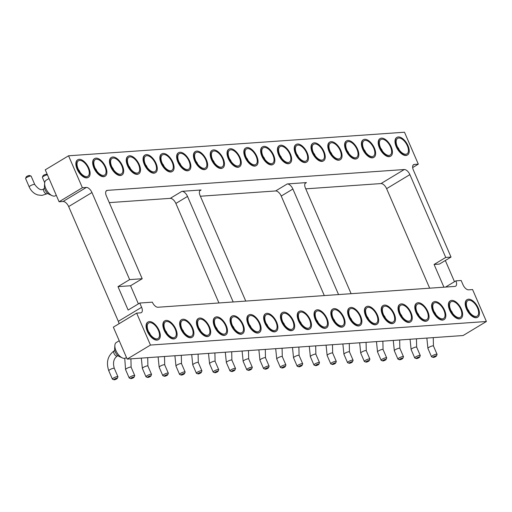 <?xml version="1.0" encoding="UTF-8"?>
<svg xmlns="http://www.w3.org/2000/svg" width="512" height="512" viewBox="0 0 512 512"><rect width="100%" height="100%" fill="white"/><g stroke="black" fill="none" stroke-linecap="round" stroke-linejoin="round"><path stroke-width="0.77" d="M150.464 345.062L136.646 313.126L113.35 327.162L127.168 359.098L150.464 345.062L486.4 321.498L472.582 289.562L468.614 289.843A5.939 3.053 -121.1 0 1 463.002 284.749L461.158 280.493L455.872 280.864A5.939 3.053 58.9 0 1 455.629 286.182A5.939 3.053 58.9 0 1 454.867 286.419L157.946 307.245A5.939 3.053 58.9 0 1 152.339 302.157L139.77 303.034L128.128 310.054L117.99 286.637L129.638 279.616L91.955 192.538A5.939 3.053 58.9 0 0 86.342 187.443L82.381 187.725L59.085 201.76L63.053 201.485A5.939 3.053 58.9 0 1 68.659 206.573L118.323 321.331A5.939 3.053 58.9 0 1 119.002 323.757M127.168 359.098L463.104 335.533L486.4 321.498M445.325 260.506L454.49 281.696M451.027 257.069L445.734 257.44L434.086 264.461L439.379 264.09L451.027 257.069L413.344 169.99A5.939 3.053 -121.1 0 1 413.581 164.672A5.939 3.053 -121.1 0 1 414.342 164.435L418.31 164.16L412.659 167.565M418.31 164.16L404.493 132.224L68.557 155.789L82.381 187.725M68.557 155.789L45.261 169.824L59.085 201.76M305.747 188.845L380.992 183.571A5.939 3.053 -121.1 0 1 386.598 188.659L429.67 288.186M200.384 196.237L275.622 190.957A5.939 3.053 -121.1 0 1 281.235 196.051L324.301 295.578M109.267 202.63L170.259 198.349A5.939 3.053 -121.1 0 1 175.866 203.443L218.938 302.97M136.646 313.126L140.614 312.851A5.939 3.053 58.9 0 0 141.376 312.614A5.939 3.053 58.9 0 0 141.613 307.296L139.77 303.034M393.626 323.123A10.246 5.261 -121.1 0 1 393.453 323.232A10.246 5.261 -121.1 0 1 382.464 314.861A10.246 5.261 -121.1 0 1 382.88 305.683A10.246 5.261 -121.1 0 1 383.059 305.587M376.826 324.301A10.246 5.261 -121.1 0 1 376.659 324.41A10.246 5.261 -121.1 0 1 365.67 316.038A10.246 5.261 -121.1 0 1 366.08 306.861A10.246 5.261 -121.1 0 1 366.259 306.765M343.232 326.656A10.246 5.261 -121.1 0 1 343.066 326.771A10.246 5.261 -121.1 0 1 332.077 318.394A10.246 5.261 -121.1 0 1 332.486 309.222A10.246 5.261 -121.1 0 1 332.666 309.12M360.032 325.478A10.246 5.261 -121.1 0 1 359.859 325.587A10.246 5.261 -121.1 0 1 348.87 317.216A10.246 5.261 -121.1 0 1 349.286 308.038A10.246 5.261 -121.1 0 1 349.466 307.942M309.638 329.011A10.246 5.261 -121.1 0 1 309.472 329.126A10.246 5.261 -121.1 0 1 298.483 320.749A10.246 5.261 -121.1 0 1 298.893 311.578A10.246 5.261 -121.1 0 1 299.072 311.475M326.438 327.834A10.246 5.261 -121.1 0 1 326.266 327.949A10.246 5.261 -121.1 0 1 315.277 319.571A10.246 5.261 -121.1 0 1 315.693 310.4A10.246 5.261 -121.1 0 1 315.872 310.298M276.051 331.366A10.246 5.261 -121.1 0 1 275.878 331.482A10.246 5.261 -121.1 0 1 264.89 323.104A10.246 5.261 -121.1 0 1 265.299 313.933A10.246 5.261 -121.1 0 1 265.478 313.83M292.845 330.189A10.246 5.261 -121.1 0 1 292.672 330.304A10.246 5.261 -121.1 0 1 281.683 321.926A10.246 5.261 -121.1 0 1 282.099 312.755A10.246 5.261 -121.1 0 1 282.278 312.653M158.47 339.616A10.246 5.261 -121.1 0 1 158.298 339.731A10.246 5.261 -121.1 0 1 147.315 331.354A10.246 5.261 -121.1 0 1 147.725 322.182A10.246 5.261 -121.1 0 1 147.904 322.08M175.27 338.438A10.246 5.261 -121.1 0 1 175.098 338.554A10.246 5.261 -121.1 0 1 164.109 330.176A10.246 5.261 -121.1 0 1 164.525 320.998A10.246 5.261 -121.1 0 1 164.698 320.902M225.658 334.906A10.246 5.261 -121.1 0 1 225.485 335.014A10.246 5.261 -121.1 0 1 214.496 326.643A10.246 5.261 -121.1 0 1 214.912 317.466A10.246 5.261 -121.1 0 1 215.091 317.37M208.864 336.083A10.246 5.261 -121.1 0 1 208.691 336.192A10.246 5.261 -121.1 0 1 197.702 327.821A10.246 5.261 -121.1 0 1 198.118 318.643A10.246 5.261 -121.1 0 1 198.291 318.547M192.064 337.261A10.246 5.261 -121.1 0 1 191.891 337.37A10.246 5.261 -121.1 0 1 180.909 328.998A10.246 5.261 -121.1 0 1 181.318 319.821A10.246 5.261 -121.1 0 1 181.498 319.725M242.458 333.728A10.246 5.261 -121.1 0 1 242.285 333.837A10.246 5.261 -121.1 0 1 231.296 325.466A10.246 5.261 -121.1 0 1 231.706 316.288A10.246 5.261 -121.1 0 1 231.885 316.192M259.251 332.55A10.246 5.261 -121.1 0 1 259.078 332.659A10.246 5.261 -121.1 0 1 248.09 324.282A10.246 5.261 -121.1 0 1 248.506 315.11A10.246 5.261 -121.1 0 1 248.685 315.014M410.419 321.946A10.246 5.261 -121.1 0 1 410.253 322.054A10.246 5.261 -121.1 0 1 399.264 313.683A10.246 5.261 -121.1 0 1 399.674 304.506A10.246 5.261 -121.1 0 1 399.853 304.41M460.813 318.406A10.246 5.261 -121.1 0 1 460.64 318.522A10.246 5.261 -121.1 0 1 449.651 310.144A10.246 5.261 -121.1 0 1 450.067 300.973A10.246 5.261 -121.1 0 1 450.246 300.87M444.013 319.584A10.246 5.261 -121.1 0 1 443.846 319.699A10.246 5.261 -121.1 0 1 432.858 311.322A10.246 5.261 -121.1 0 1 433.267 302.15A10.246 5.261 -121.1 0 1 433.446 302.048M427.219 320.768A10.246 5.261 -121.1 0 1 427.046 320.877A10.246 5.261 -121.1 0 1 416.058 312.506A10.246 5.261 -121.1 0 1 416.474 303.328A10.246 5.261 -121.1 0 1 416.653 303.232M477.606 317.229A10.246 5.261 -121.1 0 1 477.44 317.344A10.246 5.261 -121.1 0 1 466.451 308.966A10.246 5.261 -121.1 0 1 466.861 299.795A10.246 5.261 -121.1 0 1 467.04 299.693M445.734 257.44L409.894 174.624A5.939 3.053 58.9 0 0 404.288 169.53L107.366 190.362A5.939 3.053 58.9 0 0 106.605 190.592A5.939 3.053 58.9 0 0 106.362 195.91L142.202 278.733L129.638 279.616M273.03 164.422A10.246 5.261 -121.1 0 1 272.858 164.531A10.246 5.261 -121.1 0 1 263.066 158.47A10.246 5.261 -121.1 0 1 262.285 146.982A10.246 5.261 -121.1 0 1 262.464 146.886M256.23 165.6A10.246 5.261 -121.1 0 1 256.064 165.709A10.246 5.261 -121.1 0 1 246.266 159.654A10.246 5.261 -121.1 0 1 245.485 148.16A10.246 5.261 -121.1 0 1 245.664 148.064M222.637 167.955A10.246 5.261 -121.1 0 1 222.47 168.064A10.246 5.261 -121.1 0 1 212.672 162.01A10.246 5.261 -121.1 0 1 211.891 150.515A10.246 5.261 -121.1 0 1 212.07 150.419M239.437 166.778A10.246 5.261 -121.1 0 1 239.264 166.886A10.246 5.261 -121.1 0 1 229.472 160.832A10.246 5.261 -121.1 0 1 228.691 149.338A10.246 5.261 -121.1 0 1 228.87 149.242M172.25 171.488A10.246 5.261 -121.1 0 1 172.077 171.603A10.246 5.261 -121.1 0 1 162.285 165.542A10.246 5.261 -121.1 0 1 161.504 154.054A10.246 5.261 -121.1 0 1 161.683 153.952M189.043 170.31A10.246 5.261 -121.1 0 1 188.877 170.426A10.246 5.261 -121.1 0 1 179.078 164.365A10.246 5.261 -121.1 0 1 178.298 152.877A10.246 5.261 -121.1 0 1 178.477 152.774M205.843 169.133A10.246 5.261 -121.1 0 1 205.67 169.248A10.246 5.261 -121.1 0 1 195.878 163.187A10.246 5.261 -121.1 0 1 195.098 151.699A10.246 5.261 -121.1 0 1 195.277 151.597M340.218 159.706A10.246 5.261 -121.1 0 1 340.045 159.821A10.246 5.261 -121.1 0 1 330.253 153.76A10.246 5.261 -121.1 0 1 329.472 142.272A10.246 5.261 -121.1 0 1 329.651 142.17M323.418 160.883A10.246 5.261 -121.1 0 1 323.251 160.998A10.246 5.261 -121.1 0 1 313.453 154.938A10.246 5.261 -121.1 0 1 312.672 143.45A10.246 5.261 -121.1 0 1 312.851 143.347M306.624 162.061A10.246 5.261 -121.1 0 1 306.451 162.176A10.246 5.261 -121.1 0 1 296.659 156.115A10.246 5.261 -121.1 0 1 295.878 144.627A10.246 5.261 -121.1 0 1 296.058 144.525M289.824 163.245A10.246 5.261 -121.1 0 1 289.658 163.354A10.246 5.261 -121.1 0 1 279.859 157.293A10.246 5.261 -121.1 0 1 279.078 145.805A10.246 5.261 -121.1 0 1 279.258 145.709M105.062 176.205A10.246 5.261 -121.1 0 1 104.89 176.314A10.246 5.261 -121.1 0 1 95.098 170.253A10.246 5.261 -121.1 0 1 94.317 158.765A10.246 5.261 -121.1 0 1 94.496 158.669M121.856 175.027A10.246 5.261 -121.1 0 1 121.69 175.136A10.246 5.261 -121.1 0 1 111.891 169.075A10.246 5.261 -121.1 0 1 111.11 157.587A10.246 5.261 -121.1 0 1 111.29 157.491M138.656 173.843A10.246 5.261 -121.1 0 1 138.483 173.958A10.246 5.261 -121.1 0 1 128.691 167.898A10.246 5.261 -121.1 0 1 127.91 156.41A10.246 5.261 -121.1 0 1 128.09 156.307M155.45 172.666A10.246 5.261 -121.1 0 1 155.283 172.781A10.246 5.261 -121.1 0 1 145.485 166.72A10.246 5.261 -121.1 0 1 144.704 155.232A10.246 5.261 -121.1 0 1 144.883 155.13M357.011 158.528A10.246 5.261 -121.1 0 1 356.845 158.643A10.246 5.261 -121.1 0 1 347.046 152.582A10.246 5.261 -121.1 0 1 346.266 141.094A10.246 5.261 -121.1 0 1 346.445 140.992M407.405 154.995A10.246 5.261 -121.1 0 1 407.232 155.104A10.246 5.261 -121.1 0 1 397.44 149.05A10.246 5.261 -121.1 0 1 396.659 137.555A10.246 5.261 -121.1 0 1 396.838 137.459M390.605 156.173A10.246 5.261 -121.1 0 1 390.438 156.282A10.246 5.261 -121.1 0 1 380.64 150.227A10.246 5.261 -121.1 0 1 379.859 138.733A10.246 5.261 -121.1 0 1 380.038 138.637M373.811 157.35A10.246 5.261 -121.1 0 1 373.638 157.466A10.246 5.261 -121.1 0 1 363.846 151.405A10.246 5.261 -121.1 0 1 363.066 139.917A10.246 5.261 -121.1 0 1 363.245 139.814M88.262 177.382A10.246 5.261 -121.1 0 1 88.096 177.491A10.246 5.261 -121.1 0 1 78.298 171.437A10.246 5.261 -121.1 0 1 77.517 159.942A10.246 5.261 -121.1 0 1 77.696 159.846M434.086 264.461L443.923 287.187M351.117 293.696L305.446 188.147A5.939 3.053 -121.1 0 1 305.683 182.829A5.939 3.053 -121.1 0 1 306.451 182.592L287.27 183.942A5.939 3.053 -121.1 0 1 292.883 189.03L338.554 294.579M245.754 301.088L200.083 195.539A5.939 3.053 -121.1 0 1 200.32 190.221A5.939 3.053 -121.1 0 1 201.082 189.984L181.907 191.334A5.939 3.053 -121.1 0 1 187.514 196.422L233.19 301.965M445.568 287.072L455.872 280.864M138.394 303.866L130.554 285.754L142.202 278.733M382.816 314.65A10.246 5.261 58.9 0 0 393.805 323.021A10.246 5.261 58.9 0 0 393.024 311.533A10.246 5.261 58.9 0 0 383.232 305.472A10.246 5.261 58.9 0 0 382.816 314.65M366.022 315.827A10.246 5.261 58.9 0 0 377.005 324.198A10.246 5.261 58.9 0 0 376.224 312.71A10.246 5.261 58.9 0 0 366.432 306.65A10.246 5.261 58.9 0 0 366.022 315.827M332.429 318.182A10.246 5.261 58.9 0 0 343.411 326.56A10.246 5.261 58.9 0 0 342.63 315.066A10.246 5.261 58.9 0 0 332.838 309.011A10.246 5.261 58.9 0 0 332.429 318.182M349.222 317.005A10.246 5.261 58.9 0 0 360.211 325.382A10.246 5.261 58.9 0 0 359.43 313.888A10.246 5.261 58.9 0 0 349.638 307.834A10.246 5.261 58.9 0 0 349.222 317.005M298.835 320.538A10.246 5.261 58.9 0 0 309.818 328.915A10.246 5.261 58.9 0 0 309.037 317.427A10.246 5.261 58.9 0 0 299.245 311.366A10.246 5.261 58.9 0 0 298.835 320.538M315.629 319.36A10.246 5.261 58.9 0 0 326.618 327.738A10.246 5.261 58.9 0 0 325.837 316.243A10.246 5.261 58.9 0 0 316.045 310.189A10.246 5.261 58.9 0 0 315.629 319.36M265.242 322.899A10.246 5.261 58.9 0 0 276.224 331.27A10.246 5.261 58.9 0 0 275.443 319.782A10.246 5.261 58.9 0 0 265.651 313.722A10.246 5.261 58.9 0 0 265.242 322.899M282.035 321.715A10.246 5.261 58.9 0 0 293.024 330.093A10.246 5.261 58.9 0 0 292.243 318.605A10.246 5.261 58.9 0 0 282.451 312.544A10.246 5.261 58.9 0 0 282.035 321.715M147.661 331.142A10.246 5.261 58.9 0 0 158.65 339.52A10.246 5.261 58.9 0 0 157.869 328.026A10.246 5.261 58.9 0 0 148.077 321.971A10.246 5.261 58.9 0 0 147.661 331.142M164.461 329.965A10.246 5.261 58.9 0 0 175.443 338.342A10.246 5.261 58.9 0 0 174.662 326.848A10.246 5.261 58.9 0 0 164.87 320.794A10.246 5.261 58.9 0 0 164.461 329.965M214.848 326.432A10.246 5.261 58.9 0 0 225.837 334.803A10.246 5.261 58.9 0 0 225.056 323.315A10.246 5.261 58.9 0 0 215.264 317.254A10.246 5.261 58.9 0 0 214.848 326.432M198.054 327.61A10.246 5.261 58.9 0 0 209.037 335.981A10.246 5.261 58.9 0 0 208.256 324.493A10.246 5.261 58.9 0 0 198.464 318.432A10.246 5.261 58.9 0 0 198.054 327.61M181.254 328.787A10.246 5.261 58.9 0 0 192.243 337.165A10.246 5.261 58.9 0 0 191.462 325.67A10.246 5.261 58.9 0 0 181.67 319.616A10.246 5.261 58.9 0 0 181.254 328.787M231.648 325.254A10.246 5.261 58.9 0 0 242.63 333.626A10.246 5.261 58.9 0 0 241.85 322.138A10.246 5.261 58.9 0 0 232.058 316.077A10.246 5.261 58.9 0 0 231.648 325.254M248.442 324.077A10.246 5.261 58.9 0 0 259.43 332.448A10.246 5.261 58.9 0 0 258.65 320.96A10.246 5.261 58.9 0 0 248.858 314.899A10.246 5.261 58.9 0 0 248.442 324.077M399.616 313.472A10.246 5.261 58.9 0 0 410.598 321.843A10.246 5.261 58.9 0 0 409.818 310.355A10.246 5.261 58.9 0 0 400.026 304.294A10.246 5.261 58.9 0 0 399.616 313.472M450.003 309.933A10.246 5.261 58.9 0 0 460.992 318.31A10.246 5.261 58.9 0 0 460.211 306.822A10.246 5.261 58.9 0 0 450.419 300.762A10.246 5.261 58.9 0 0 450.003 309.933M433.21 311.117A10.246 5.261 58.9 0 0 444.192 319.488A10.246 5.261 58.9 0 0 443.411 308A10.246 5.261 58.9 0 0 433.619 301.939A10.246 5.261 58.9 0 0 433.21 311.117M416.41 312.294A10.246 5.261 58.9 0 0 427.398 320.666A10.246 5.261 58.9 0 0 426.618 309.178A10.246 5.261 58.9 0 0 416.826 303.117A10.246 5.261 58.9 0 0 416.41 312.294M466.803 308.755A10.246 5.261 58.9 0 0 477.786 317.133A10.246 5.261 58.9 0 0 477.005 305.645A10.246 5.261 58.9 0 0 467.213 299.584A10.246 5.261 58.9 0 0 466.803 308.755M130.554 285.754L117.99 286.637M273.619 155.149A10.246 5.261 58.9 0 0 262.63 146.771A10.246 5.261 58.9 0 0 263.418 158.266A10.246 5.261 58.9 0 0 273.21 164.32A10.246 5.261 58.9 0 0 273.619 155.149M256.826 156.326A10.246 5.261 58.9 0 0 245.837 147.949A10.246 5.261 58.9 0 0 246.618 159.443A10.246 5.261 58.9 0 0 256.41 165.498A10.246 5.261 58.9 0 0 256.826 156.326M223.232 158.682A10.246 5.261 58.9 0 0 212.243 150.31A10.246 5.261 58.9 0 0 213.024 161.798A10.246 5.261 58.9 0 0 222.816 167.859A10.246 5.261 58.9 0 0 223.232 158.682M240.026 157.504A10.246 5.261 58.9 0 0 229.037 149.126A10.246 5.261 58.9 0 0 229.824 160.621A10.246 5.261 58.9 0 0 239.616 166.675A10.246 5.261 58.9 0 0 240.026 157.504M172.838 162.214A10.246 5.261 58.9 0 0 161.85 153.843A10.246 5.261 58.9 0 0 162.637 165.331A10.246 5.261 58.9 0 0 172.429 171.392A10.246 5.261 58.9 0 0 172.838 162.214M189.638 161.037A10.246 5.261 58.9 0 0 178.65 152.666A10.246 5.261 58.9 0 0 179.43 164.154A10.246 5.261 58.9 0 0 189.222 170.214A10.246 5.261 58.9 0 0 189.638 161.037M206.432 159.859A10.246 5.261 58.9 0 0 195.443 151.488A10.246 5.261 58.9 0 0 196.23 162.976A10.246 5.261 58.9 0 0 206.022 169.037A10.246 5.261 58.9 0 0 206.432 159.859M340.806 150.432A10.246 5.261 58.9 0 0 329.818 142.061A10.246 5.261 58.9 0 0 330.598 153.549A10.246 5.261 58.9 0 0 340.397 159.61A10.246 5.261 58.9 0 0 340.806 150.432M324.013 151.61A10.246 5.261 58.9 0 0 313.024 143.238A10.246 5.261 58.9 0 0 313.805 154.726A10.246 5.261 58.9 0 0 323.597 160.787A10.246 5.261 58.9 0 0 324.013 151.61M307.213 152.794A10.246 5.261 58.9 0 0 296.224 144.416A10.246 5.261 58.9 0 0 297.005 155.904A10.246 5.261 58.9 0 0 306.803 161.965A10.246 5.261 58.9 0 0 307.213 152.794M290.419 153.971A10.246 5.261 58.9 0 0 279.43 145.594A10.246 5.261 58.9 0 0 280.211 157.082A10.246 5.261 58.9 0 0 290.003 163.142A10.246 5.261 58.9 0 0 290.419 153.971M105.651 166.931A10.246 5.261 58.9 0 0 94.662 158.554A10.246 5.261 58.9 0 0 95.45 170.048A10.246 5.261 58.9 0 0 105.242 176.102A10.246 5.261 58.9 0 0 105.651 166.931M122.451 165.754A10.246 5.261 58.9 0 0 111.462 157.376A10.246 5.261 58.9 0 0 112.243 168.864A10.246 5.261 58.9 0 0 122.035 174.925A10.246 5.261 58.9 0 0 122.451 165.754M139.245 164.576A10.246 5.261 58.9 0 0 128.256 156.198A10.246 5.261 58.9 0 0 129.043 167.686A10.246 5.261 58.9 0 0 138.835 173.747A10.246 5.261 58.9 0 0 139.245 164.576M156.045 163.392A10.246 5.261 58.9 0 0 145.056 155.021A10.246 5.261 58.9 0 0 145.837 166.509A10.246 5.261 58.9 0 0 155.629 172.57A10.246 5.261 58.9 0 0 156.045 163.392M357.606 149.254A10.246 5.261 58.9 0 0 346.618 140.883A10.246 5.261 58.9 0 0 347.398 152.371A10.246 5.261 58.9 0 0 357.19 158.432A10.246 5.261 58.9 0 0 357.606 149.254M407.994 145.722A10.246 5.261 58.9 0 0 397.005 137.344A10.246 5.261 58.9 0 0 397.786 148.838A10.246 5.261 58.9 0 0 407.584 154.893A10.246 5.261 58.9 0 0 407.994 145.722M391.2 146.899A10.246 5.261 58.9 0 0 380.211 138.528A10.246 5.261 58.9 0 0 380.992 150.016A10.246 5.261 58.9 0 0 390.784 156.077A10.246 5.261 58.9 0 0 391.2 146.899M374.4 148.077A10.246 5.261 58.9 0 0 363.411 139.706A10.246 5.261 58.9 0 0 364.192 151.194A10.246 5.261 58.9 0 0 373.99 157.254A10.246 5.261 58.9 0 0 374.4 148.077M88.858 168.109A10.246 5.261 58.9 0 0 77.869 159.731A10.246 5.261 58.9 0 0 78.65 171.226A10.246 5.261 58.9 0 0 88.442 177.28A10.246 5.261 58.9 0 0 88.858 168.109M49.018 178.502L46.106 180.262A9.056 4.653 58.9 0 0 44.646 183.238A9.056 4.653 58.9 0 0 52.141 195.667A9.056 4.653 58.9 0 0 55.45 195.776L56.275 195.277M119.226 340.742L116.307 342.496A9.056 4.653 58.9 0 0 114.854 345.478A9.056 4.653 58.9 0 0 115.942 350.611A9.056 4.653 58.9 0 0 122.342 357.907A9.056 4.653 58.9 0 0 125.658 358.01L126.483 357.517M393.555 313.894A9.056 4.653 -121.1 0 1 390.438 322.118A9.056 4.653 -121.1 0 1 382.451 308.87A9.056 4.653 -121.1 0 1 387.149 306.592A9.056 4.653 -121.1 0 1 393.555 313.894M376.762 315.072A9.056 4.653 -121.1 0 1 373.638 323.302A9.056 4.653 -121.1 0 1 365.658 310.054A9.056 4.653 -121.1 0 1 370.349 307.77A9.056 4.653 -121.1 0 1 376.762 315.072M343.168 317.427A9.056 4.653 -121.1 0 1 340.045 325.658A9.056 4.653 -121.1 0 1 332.064 312.41A9.056 4.653 -121.1 0 1 336.755 310.131A9.056 4.653 -121.1 0 1 343.168 317.427M359.962 316.25A9.056 4.653 -121.1 0 1 356.845 324.48A9.056 4.653 -121.1 0 1 348.858 311.232A9.056 4.653 -121.1 0 1 353.555 308.947A9.056 4.653 -121.1 0 1 359.962 316.25M309.574 319.789A9.056 4.653 -121.1 0 1 306.451 328.013A9.056 4.653 -121.1 0 1 298.47 314.765A9.056 4.653 -121.1 0 1 303.162 312.486A9.056 4.653 -121.1 0 1 309.574 319.789M326.368 318.605A9.056 4.653 -121.1 0 1 323.251 326.835A9.056 4.653 -121.1 0 1 315.264 313.587A9.056 4.653 -121.1 0 1 319.962 311.309A9.056 4.653 -121.1 0 1 326.368 318.605M275.981 322.144A9.056 4.653 -121.1 0 1 272.858 330.368A9.056 4.653 -121.1 0 1 264.877 317.12A9.056 4.653 -121.1 0 1 269.568 314.842A9.056 4.653 -121.1 0 1 275.981 322.144M292.774 320.966A9.056 4.653 -121.1 0 1 289.658 329.19A9.056 4.653 -121.1 0 1 281.67 315.942A9.056 4.653 -121.1 0 1 286.368 313.664A9.056 4.653 -121.1 0 1 292.774 320.966M158.4 330.387A9.056 4.653 -121.1 0 1 155.283 338.618A9.056 4.653 -121.1 0 1 147.296 325.37A9.056 4.653 -121.1 0 1 151.994 323.091A9.056 4.653 -121.1 0 1 158.4 330.387M175.2 329.21A9.056 4.653 -121.1 0 1 172.077 337.44A9.056 4.653 -121.1 0 1 164.096 324.192A9.056 4.653 -121.1 0 1 168.787 321.914A9.056 4.653 -121.1 0 1 175.2 329.21M225.587 325.677A9.056 4.653 -121.1 0 1 222.47 333.901A9.056 4.653 -121.1 0 1 214.483 320.653A9.056 4.653 -121.1 0 1 219.181 318.374A9.056 4.653 -121.1 0 1 225.587 325.677M208.794 326.854A9.056 4.653 -121.1 0 1 205.67 335.085A9.056 4.653 -121.1 0 1 197.69 321.837A9.056 4.653 -121.1 0 1 202.381 319.552A9.056 4.653 -121.1 0 1 208.794 326.854M191.994 328.032A9.056 4.653 -121.1 0 1 188.877 336.262A9.056 4.653 -121.1 0 1 180.89 323.014A9.056 4.653 -121.1 0 1 185.587 320.73A9.056 4.653 -121.1 0 1 191.994 328.032M242.387 324.499A9.056 4.653 -121.1 0 1 239.264 332.723A9.056 4.653 -121.1 0 1 231.283 319.475A9.056 4.653 -121.1 0 1 235.974 317.197A9.056 4.653 -121.1 0 1 242.387 324.499M259.181 323.322A9.056 4.653 -121.1 0 1 256.064 331.546A9.056 4.653 -121.1 0 1 248.077 318.298A9.056 4.653 -121.1 0 1 252.774 316.019A9.056 4.653 -121.1 0 1 259.181 323.322M410.355 312.717A9.056 4.653 -121.1 0 1 407.232 320.941A9.056 4.653 -121.1 0 1 399.251 307.693A9.056 4.653 -121.1 0 1 403.942 305.414A9.056 4.653 -121.1 0 1 410.355 312.717M460.742 309.184A9.056 4.653 -121.1 0 1 457.626 317.408A9.056 4.653 -121.1 0 1 449.638 304.16A9.056 4.653 -121.1 0 1 454.336 301.882A9.056 4.653 -121.1 0 1 460.742 309.184M443.949 310.362A9.056 4.653 -121.1 0 1 440.826 318.586A9.056 4.653 -121.1 0 1 432.845 305.338A9.056 4.653 -121.1 0 1 437.536 303.059A9.056 4.653 -121.1 0 1 443.949 310.362M427.149 311.539A9.056 4.653 -121.1 0 1 424.032 319.763A9.056 4.653 -121.1 0 1 416.045 306.515A9.056 4.653 -121.1 0 1 420.742 304.237A9.056 4.653 -121.1 0 1 427.149 311.539M477.542 308.006A9.056 4.653 -121.1 0 1 474.419 316.23A9.056 4.653 -121.1 0 1 466.438 302.982A9.056 4.653 -121.1 0 1 471.13 300.704A9.056 4.653 -121.1 0 1 477.542 308.006M262.88 155.898A9.056 4.653 -121.1 0 1 261.856 150.17A9.056 4.653 -121.1 0 1 267.917 148.691A9.056 4.653 -121.1 0 1 273.984 158.752A9.056 4.653 -121.1 0 1 269.837 163.418A9.056 4.653 -121.1 0 1 262.88 155.898M246.086 157.082A9.056 4.653 -121.1 0 1 245.062 151.347A9.056 4.653 -121.1 0 1 251.123 149.869A9.056 4.653 -121.1 0 1 257.19 159.93A9.056 4.653 -121.1 0 1 253.043 164.595A9.056 4.653 -121.1 0 1 246.086 157.082M212.493 159.437A9.056 4.653 -121.1 0 1 211.469 153.709A9.056 4.653 -121.1 0 1 217.53 152.224A9.056 4.653 -121.1 0 1 223.597 162.285A9.056 4.653 -121.1 0 1 219.45 166.957A9.056 4.653 -121.1 0 1 212.493 159.437M229.286 158.259A9.056 4.653 -121.1 0 1 228.262 152.531A9.056 4.653 -121.1 0 1 234.323 151.046A9.056 4.653 -121.1 0 1 240.39 161.107A9.056 4.653 -121.1 0 1 236.243 165.779A9.056 4.653 -121.1 0 1 229.286 158.259M162.099 162.97A9.056 4.653 -121.1 0 1 161.075 157.242A9.056 4.653 -121.1 0 1 167.136 155.757A9.056 4.653 -121.1 0 1 173.203 165.824A9.056 4.653 -121.1 0 1 169.056 170.49A9.056 4.653 -121.1 0 1 162.099 162.97M178.899 161.792A9.056 4.653 -121.1 0 1 177.875 156.064A9.056 4.653 -121.1 0 1 183.936 154.579A9.056 4.653 -121.1 0 1 190.003 164.646A9.056 4.653 -121.1 0 1 185.856 169.312A9.056 4.653 -121.1 0 1 178.899 161.792M195.693 160.614A9.056 4.653 -121.1 0 1 194.669 154.886A9.056 4.653 -121.1 0 1 200.73 153.402A9.056 4.653 -121.1 0 1 206.797 163.469A9.056 4.653 -121.1 0 1 202.65 168.134A9.056 4.653 -121.1 0 1 195.693 160.614M330.067 151.187A9.056 4.653 -121.1 0 1 329.043 145.459A9.056 4.653 -121.1 0 1 335.104 143.974A9.056 4.653 -121.1 0 1 341.171 154.042A9.056 4.653 -121.1 0 1 337.024 158.707A9.056 4.653 -121.1 0 1 330.067 151.187M313.274 152.365A9.056 4.653 -121.1 0 1 312.25 146.637A9.056 4.653 -121.1 0 1 318.31 145.152A9.056 4.653 -121.1 0 1 324.378 155.219A9.056 4.653 -121.1 0 1 320.23 159.885A9.056 4.653 -121.1 0 1 313.274 152.365M296.474 153.542A9.056 4.653 -121.1 0 1 295.45 147.814A9.056 4.653 -121.1 0 1 301.51 146.33A9.056 4.653 -121.1 0 1 307.578 156.397A9.056 4.653 -121.1 0 1 303.43 161.062A9.056 4.653 -121.1 0 1 296.474 153.542M279.68 154.72A9.056 4.653 -121.1 0 1 278.656 148.992A9.056 4.653 -121.1 0 1 284.717 147.507A9.056 4.653 -121.1 0 1 290.784 157.574A9.056 4.653 -121.1 0 1 286.637 162.24A9.056 4.653 -121.1 0 1 279.68 154.72M94.912 167.68A9.056 4.653 -121.1 0 1 93.888 161.952A9.056 4.653 -121.1 0 1 99.949 160.474A9.056 4.653 -121.1 0 1 106.016 170.534A9.056 4.653 -121.1 0 1 101.875 175.2A9.056 4.653 -121.1 0 1 94.912 167.68M111.712 166.502A9.056 4.653 -121.1 0 1 110.688 160.774A9.056 4.653 -121.1 0 1 116.749 159.29A9.056 4.653 -121.1 0 1 122.816 169.357A9.056 4.653 -121.1 0 1 118.669 174.022A9.056 4.653 -121.1 0 1 111.712 166.502M128.506 165.325A9.056 4.653 -121.1 0 1 127.482 159.597A9.056 4.653 -121.1 0 1 133.542 158.112A9.056 4.653 -121.1 0 1 139.61 168.179A9.056 4.653 -121.1 0 1 135.469 172.845A9.056 4.653 -121.1 0 1 128.506 165.325M145.306 164.147A9.056 4.653 -121.1 0 1 144.282 158.419A9.056 4.653 -121.1 0 1 150.342 156.934A9.056 4.653 -121.1 0 1 156.41 167.002A9.056 4.653 -121.1 0 1 152.262 171.667A9.056 4.653 -121.1 0 1 145.306 164.147M346.867 150.01A9.056 4.653 -121.1 0 1 345.843 144.282A9.056 4.653 -121.1 0 1 351.904 142.797A9.056 4.653 -121.1 0 1 357.971 152.864A9.056 4.653 -121.1 0 1 353.824 157.53A9.056 4.653 -121.1 0 1 346.867 150.01M397.254 146.477A9.056 4.653 -121.1 0 1 396.23 140.749A9.056 4.653 -121.1 0 1 402.291 139.264A9.056 4.653 -121.1 0 1 408.358 149.325A9.056 4.653 -121.1 0 1 404.211 153.997A9.056 4.653 -121.1 0 1 397.254 146.477M380.461 147.654A9.056 4.653 -121.1 0 1 379.437 141.926A9.056 4.653 -121.1 0 1 385.498 140.442A9.056 4.653 -121.1 0 1 391.558 150.502A9.056 4.653 -121.1 0 1 387.418 155.174A9.056 4.653 -121.1 0 1 380.461 147.654M363.661 148.832A9.056 4.653 -121.1 0 1 362.637 143.104A9.056 4.653 -121.1 0 1 368.698 141.619A9.056 4.653 -121.1 0 1 374.765 151.686A9.056 4.653 -121.1 0 1 370.618 156.352A9.056 4.653 -121.1 0 1 363.661 148.832M78.118 168.864A9.056 4.653 -121.1 0 1 77.094 163.13A9.056 4.653 -121.1 0 1 83.155 161.651A9.056 4.653 -121.1 0 1 89.222 171.712A9.056 4.653 -121.1 0 1 85.075 176.378A9.056 4.653 -121.1 0 1 78.118 168.864M44.646 183.238L44.442 186.701A5.491 2.822 58.9 0 0 48.979 194.234L52.141 195.667M114.854 345.478L114.65 348.934A5.491 2.822 58.9 0 0 115.309 352.051A5.491 2.822 58.9 0 0 119.187 356.474L122.342 357.907M383.846 315.398A3.021 1.549 -121.1 0 1 385.094 317.21A3.021 1.549 -121.1 0 1 385.318 317.837M367.053 316.576A3.021 1.549 -121.1 0 1 368.294 318.387A3.021 1.549 -121.1 0 1 368.518 319.014M333.459 318.931A3.021 1.549 -121.1 0 1 334.701 320.742A3.021 1.549 -121.1 0 1 334.925 321.376M350.253 317.754A3.021 1.549 -121.1 0 1 351.501 319.565A3.021 1.549 -121.1 0 1 351.725 320.198M299.866 321.293A3.021 1.549 -121.1 0 1 301.107 323.098A3.021 1.549 -121.1 0 1 301.331 323.731M316.659 320.109A3.021 1.549 -121.1 0 1 317.907 321.92A3.021 1.549 -121.1 0 1 318.131 322.554M266.272 323.648A3.021 1.549 -121.1 0 1 267.514 325.453A3.021 1.549 -121.1 0 1 267.744 326.086M283.066 322.47A3.021 1.549 -121.1 0 1 284.314 324.275A3.021 1.549 -121.1 0 1 284.538 324.909M148.691 331.891A3.021 1.549 -121.1 0 1 149.939 333.702A3.021 1.549 -121.1 0 1 150.163 334.336M165.491 330.714A3.021 1.549 -121.1 0 1 166.733 332.525A3.021 1.549 -121.1 0 1 166.963 333.158M215.878 327.181A3.021 1.549 -121.1 0 1 217.126 328.992A3.021 1.549 -121.1 0 1 217.35 329.619M199.085 328.358A3.021 1.549 -121.1 0 1 200.326 330.17A3.021 1.549 -121.1 0 1 200.557 330.797M182.285 329.536A3.021 1.549 -121.1 0 1 183.533 331.347A3.021 1.549 -121.1 0 1 183.757 331.981M232.678 326.003A3.021 1.549 -121.1 0 1 233.92 327.808A3.021 1.549 -121.1 0 1 234.15 328.442M249.472 324.826A3.021 1.549 -121.1 0 1 250.72 326.63A3.021 1.549 -121.1 0 1 250.944 327.264M400.646 314.221A3.021 1.549 -121.1 0 1 401.888 316.026A3.021 1.549 -121.1 0 1 402.112 316.659M451.034 310.688A3.021 1.549 -121.1 0 1 452.282 312.493A3.021 1.549 -121.1 0 1 452.506 313.126M434.24 311.866A3.021 1.549 -121.1 0 1 435.482 313.67A3.021 1.549 -121.1 0 1 435.706 314.304M417.44 313.043A3.021 1.549 -121.1 0 1 418.688 314.848A3.021 1.549 -121.1 0 1 418.912 315.482M467.834 309.51A3.021 1.549 -121.1 0 1 469.075 311.315A3.021 1.549 -121.1 0 1 469.299 311.949M263.251 156.698A3.021 1.549 -121.1 0 1 264.723 159.136M246.458 157.875A3.021 1.549 -121.1 0 1 247.923 160.314M212.864 160.23A3.021 1.549 -121.1 0 1 214.33 162.675M229.658 159.053A3.021 1.549 -121.1 0 1 231.13 161.491M162.47 163.77A3.021 1.549 -121.1 0 1 163.942 166.208M179.27 162.586A3.021 1.549 -121.1 0 1 180.736 165.03M196.064 161.408A3.021 1.549 -121.1 0 1 197.536 163.853M330.438 151.987A3.021 1.549 -121.1 0 1 331.91 154.426M313.645 153.165A3.021 1.549 -121.1 0 1 315.11 155.603M296.845 154.342A3.021 1.549 -121.1 0 1 298.317 156.781M280.051 155.52A3.021 1.549 -121.1 0 1 281.517 157.958M95.283 168.48A3.021 1.549 -121.1 0 1 96.755 170.918M112.083 167.302A3.021 1.549 -121.1 0 1 113.549 169.741M128.877 166.125A3.021 1.549 -121.1 0 1 130.349 168.563M145.677 164.947A3.021 1.549 -121.1 0 1 147.142 167.386M347.238 150.803A3.021 1.549 -121.1 0 1 348.704 153.248M397.626 147.27A3.021 1.549 -121.1 0 1 399.098 149.709M380.832 148.448A3.021 1.549 -121.1 0 1 382.298 150.893M364.032 149.626A3.021 1.549 -121.1 0 1 365.504 152.07M78.49 169.658A3.021 1.549 -121.1 0 1 79.955 172.096M436.435 355.974L437.056 354.502A3.021 0.659 156.6 0 0 437.069 354.336A3.021 0.659 156.6 0 0 435.418 354.426A3.021 0.659 156.6 0 0 432.621 355.654A3.021 0.659 156.6 0 0 431.526 356.736A3.021 0.659 156.6 0 0 431.654 356.838L433.158 357.389A1.83 0.397 156.6 0 0 434.918 356.966A1.83 0.397 156.6 0 0 436.435 355.974A1.83 0.397 156.6 0 0 435.61 355.878A1.83 0.397 156.6 0 0 433.741 356.672A1.83 0.397 156.6 0 0 433.158 357.389M419.635 357.152L420.262 355.68A3.021 0.659 156.6 0 0 420.275 355.514A3.021 0.659 156.6 0 0 418.624 355.603A3.021 0.659 156.6 0 0 415.821 356.832A3.021 0.659 156.6 0 0 414.733 357.914A3.021 0.659 156.6 0 0 414.861 358.016L416.358 358.566A1.83 0.397 156.6 0 0 418.118 358.144A1.83 0.397 156.6 0 0 419.635 357.152A1.83 0.397 156.6 0 0 418.81 357.056A1.83 0.397 156.6 0 0 416.947 357.85A1.83 0.397 156.6 0 0 416.358 358.566M386.042 359.507L386.669 358.035A3.021 0.659 156.6 0 0 386.682 357.869A3.021 0.659 156.6 0 0 385.03 357.958A3.021 0.659 156.6 0 0 382.227 359.187A3.021 0.659 156.6 0 0 381.139 360.269A3.021 0.659 156.6 0 0 381.267 360.371L382.765 360.928A1.83 0.397 156.6 0 0 384.525 360.499A1.83 0.397 156.6 0 0 386.042 359.507A1.83 0.397 156.6 0 0 385.216 359.418A1.83 0.397 156.6 0 0 383.354 360.205A1.83 0.397 156.6 0 0 382.765 360.928M402.842 358.33L403.462 356.858A3.021 0.659 156.6 0 0 403.475 356.691A3.021 0.659 156.6 0 0 401.824 356.781A3.021 0.659 156.6 0 0 399.027 358.01A3.021 0.659 156.6 0 0 397.933 359.091A3.021 0.659 156.6 0 0 398.061 359.194L399.565 359.744A1.83 0.397 156.6 0 0 401.325 359.322A1.83 0.397 156.6 0 0 402.842 358.33A1.83 0.397 156.6 0 0 402.016 358.234A1.83 0.397 156.6 0 0 400.147 359.027A1.83 0.397 156.6 0 0 399.565 359.744M335.654 363.04L336.275 361.568A3.021 0.659 156.6 0 0 336.288 361.408A3.021 0.659 156.6 0 0 334.637 361.498A3.021 0.659 156.6 0 0 331.84 362.72A3.021 0.659 156.6 0 0 330.746 363.802A3.021 0.659 156.6 0 0 330.874 363.91L332.378 364.461A1.83 0.397 156.6 0 0 334.138 364.038A1.83 0.397 156.6 0 0 335.654 363.04A1.83 0.397 156.6 0 0 334.829 362.95A1.83 0.397 156.6 0 0 332.96 363.744A1.83 0.397 156.6 0 0 332.378 364.461M352.448 361.862L353.075 360.39A3.021 0.659 156.6 0 0 353.088 360.23A3.021 0.659 156.6 0 0 351.437 360.314A3.021 0.659 156.6 0 0 348.634 361.542A3.021 0.659 156.6 0 0 347.546 362.624A3.021 0.659 156.6 0 0 347.674 362.733L349.171 363.283A1.83 0.397 156.6 0 0 350.931 362.854A1.83 0.397 156.6 0 0 352.448 361.862A1.83 0.397 156.6 0 0 351.622 361.773A1.83 0.397 156.6 0 0 349.76 362.56A1.83 0.397 156.6 0 0 349.171 363.283M369.248 360.685L369.869 359.213A3.021 0.659 156.6 0 0 369.882 359.053A3.021 0.659 156.6 0 0 368.23 359.136A3.021 0.659 156.6 0 0 365.434 360.365A3.021 0.659 156.6 0 0 364.339 361.446A3.021 0.659 156.6 0 0 364.467 361.555L365.971 362.106A1.83 0.397 156.6 0 0 367.731 361.677A1.83 0.397 156.6 0 0 369.248 360.685A1.83 0.397 156.6 0 0 368.422 360.595A1.83 0.397 156.6 0 0 366.554 361.382A1.83 0.397 156.6 0 0 365.971 362.106M285.261 366.579L285.888 365.107A3.021 0.659 156.6 0 0 285.901 364.941A3.021 0.659 156.6 0 0 284.25 365.03A3.021 0.659 156.6 0 0 281.446 366.259A3.021 0.659 156.6 0 0 280.358 367.341A3.021 0.659 156.6 0 0 280.486 367.443L281.984 367.994A1.83 0.397 156.6 0 0 283.744 367.571A1.83 0.397 156.6 0 0 285.261 366.579A1.83 0.397 156.6 0 0 284.435 366.483A1.83 0.397 156.6 0 0 282.573 367.277A1.83 0.397 156.6 0 0 281.984 367.994M268.467 367.757L269.088 366.285A3.021 0.659 156.6 0 0 269.101 366.118A3.021 0.659 156.6 0 0 267.45 366.208A3.021 0.659 156.6 0 0 264.653 367.437A3.021 0.659 156.6 0 0 263.558 368.518A3.021 0.659 156.6 0 0 263.686 368.621L265.19 369.171A1.83 0.397 156.6 0 0 266.95 368.749A1.83 0.397 156.6 0 0 268.467 367.757A1.83 0.397 156.6 0 0 267.642 367.661A1.83 0.397 156.6 0 0 265.773 368.454A1.83 0.397 156.6 0 0 265.19 369.171M234.874 370.112L235.494 368.64A3.021 0.659 156.6 0 0 235.507 368.474A3.021 0.659 156.6 0 0 233.856 368.563A3.021 0.659 156.6 0 0 231.059 369.792A3.021 0.659 156.6 0 0 229.965 370.874A3.021 0.659 156.6 0 0 230.093 370.976L231.597 371.526A1.83 0.397 156.6 0 0 233.357 371.104A1.83 0.397 156.6 0 0 234.874 370.112A1.83 0.397 156.6 0 0 234.048 370.016A1.83 0.397 156.6 0 0 232.179 370.81A1.83 0.397 156.6 0 0 231.597 371.526M251.667 368.934L252.294 367.462A3.021 0.659 156.6 0 0 252.307 367.296A3.021 0.659 156.6 0 0 250.656 367.386A3.021 0.659 156.6 0 0 247.853 368.614A3.021 0.659 156.6 0 0 246.765 369.696A3.021 0.659 156.6 0 0 246.893 369.798L248.39 370.349A1.83 0.397 156.6 0 0 250.15 369.926A1.83 0.397 156.6 0 0 251.667 368.934A1.83 0.397 156.6 0 0 250.842 368.838A1.83 0.397 156.6 0 0 248.979 369.632A1.83 0.397 156.6 0 0 248.39 370.349M302.061 365.402L302.682 363.93A3.021 0.659 156.6 0 0 302.694 363.763A3.021 0.659 156.6 0 0 301.043 363.853A3.021 0.659 156.6 0 0 298.246 365.082A3.021 0.659 156.6 0 0 297.152 366.163A3.021 0.659 156.6 0 0 297.28 366.266L298.784 366.816A1.83 0.397 156.6 0 0 300.544 366.394A1.83 0.397 156.6 0 0 302.061 365.402A1.83 0.397 156.6 0 0 301.235 365.306A1.83 0.397 156.6 0 0 299.366 366.099A1.83 0.397 156.6 0 0 298.784 366.816M318.854 364.224L319.482 362.752A3.021 0.659 156.6 0 0 319.494 362.586A3.021 0.659 156.6 0 0 317.843 362.675A3.021 0.659 156.6 0 0 315.04 363.904A3.021 0.659 156.6 0 0 313.952 364.979A3.021 0.659 156.6 0 0 314.08 365.088L315.578 365.638A1.83 0.397 156.6 0 0 317.338 365.216A1.83 0.397 156.6 0 0 318.854 364.224A1.83 0.397 156.6 0 0 318.029 364.128A1.83 0.397 156.6 0 0 316.166 364.922A1.83 0.397 156.6 0 0 315.578 365.638M201.28 372.467L201.901 370.995A3.021 0.659 156.6 0 0 201.914 370.835A3.021 0.659 156.6 0 0 200.262 370.918A3.021 0.659 156.6 0 0 197.466 372.147A3.021 0.659 156.6 0 0 196.371 373.229A3.021 0.659 156.6 0 0 196.499 373.331L198.003 373.888A1.83 0.397 156.6 0 0 199.763 373.459A1.83 0.397 156.6 0 0 201.28 372.467A1.83 0.397 156.6 0 0 200.454 372.378A1.83 0.397 156.6 0 0 198.586 373.165A1.83 0.397 156.6 0 0 198.003 373.888M184.48 373.645L185.107 372.173A3.021 0.659 156.6 0 0 185.12 372.013A3.021 0.659 156.6 0 0 183.469 372.096A3.021 0.659 156.6 0 0 180.666 373.325A3.021 0.659 156.6 0 0 179.578 374.406A3.021 0.659 156.6 0 0 179.706 374.515L181.203 375.066A1.83 0.397 156.6 0 0 182.963 374.637A1.83 0.397 156.6 0 0 184.48 373.645A1.83 0.397 156.6 0 0 183.654 373.555A1.83 0.397 156.6 0 0 181.792 374.342A1.83 0.397 156.6 0 0 181.203 375.066M150.886 376.006L151.514 374.534A3.021 0.659 156.6 0 0 151.526 374.368A3.021 0.659 156.6 0 0 149.875 374.458A3.021 0.659 156.6 0 0 147.072 375.686A3.021 0.659 156.6 0 0 145.984 376.762A3.021 0.659 156.6 0 0 146.112 376.87L147.61 377.421A1.83 0.397 156.6 0 0 149.37 376.998A1.83 0.397 156.6 0 0 150.886 376.006A1.83 0.397 156.6 0 0 150.061 375.91A1.83 0.397 156.6 0 0 148.198 376.704A1.83 0.397 156.6 0 0 147.61 377.421M167.686 374.822L168.307 373.35A3.021 0.659 156.6 0 0 168.32 373.19A3.021 0.659 156.6 0 0 166.669 373.28A3.021 0.659 156.6 0 0 163.872 374.502A3.021 0.659 156.6 0 0 162.778 375.584A3.021 0.659 156.6 0 0 162.906 375.693L164.41 376.243A1.83 0.397 156.6 0 0 166.17 375.821A1.83 0.397 156.6 0 0 167.686 374.822A1.83 0.397 156.6 0 0 166.861 374.733A1.83 0.397 156.6 0 0 164.992 375.526A1.83 0.397 156.6 0 0 164.41 376.243M218.074 371.29L218.701 369.818A3.021 0.659 156.6 0 0 218.714 369.651A3.021 0.659 156.6 0 0 217.062 369.741A3.021 0.659 156.6 0 0 214.259 370.97A3.021 0.659 156.6 0 0 213.171 372.051A3.021 0.659 156.6 0 0 213.299 372.154L214.797 372.71A1.83 0.397 156.6 0 0 216.557 372.282A1.83 0.397 156.6 0 0 218.074 371.29A1.83 0.397 156.6 0 0 217.248 371.2A1.83 0.397 156.6 0 0 215.386 371.987A1.83 0.397 156.6 0 0 214.797 372.71M134.093 377.184L134.714 375.712A3.021 0.659 156.6 0 0 134.726 375.546A3.021 0.659 156.6 0 0 133.075 375.635A3.021 0.659 156.6 0 0 130.278 376.864A3.021 0.659 156.6 0 0 129.184 377.946A3.021 0.659 156.6 0 0 129.312 378.048L130.816 378.598A1.83 0.397 156.6 0 0 132.576 378.176A1.83 0.397 156.6 0 0 134.093 377.184A1.83 0.397 156.6 0 0 133.267 377.088A1.83 0.397 156.6 0 0 131.398 377.882A1.83 0.397 156.6 0 0 130.816 378.598M44.704 182.714L42.394 177.382A3.021 0.659 -23.4 0 1 42.406 177.216A3.021 0.659 -23.4 0 1 44.499 175.77A3.021 0.659 -23.4 0 1 47.437 174.842M29.21 186.906L25.6 178.56A3.021 0.659 -23.4 0 1 25.613 178.4A3.021 0.659 -23.4 0 1 28.109 176.762A3.021 0.659 -23.4 0 1 31.014 176.058A3.021 0.659 -23.4 0 1 31.142 176.166L34.752 184.512A3.021 0.659 156.6 0 0 31.718 185.107A3.021 0.659 156.6 0 0 29.21 186.906C30.65 190.138 32.774 192.518 35.578 194.035L37.773 194.944L41.907 195.418L47.098 193.76A3.021 1.549 -121.1 0 1 44.211 191.974A3.021 1.549 -121.1 0 1 43.981 188.589L44.582 188.23M117.293 378.362L117.92 376.89A3.021 0.659 156.6 0 0 117.933 376.723A3.021 0.659 156.6 0 0 116.282 376.813A3.021 0.659 156.6 0 0 113.478 378.042A3.021 0.659 156.6 0 0 112.39 379.123A3.021 0.659 156.6 0 0 112.518 379.226L114.016 379.776A1.83 0.397 156.6 0 0 115.782 379.354A1.83 0.397 156.6 0 0 117.293 378.362A1.83 0.397 156.6 0 0 116.467 378.266A1.83 0.397 156.6 0 0 114.605 379.059A1.83 0.397 156.6 0 0 114.016 379.776M42.406 177.216L43.034 175.744A1.83 0.397 -23.4 0 1 44.55 174.752A1.83 0.397 -23.4 0 1 46.31 174.33L47.386 174.726M25.613 178.4L26.24 176.928A1.83 0.397 -23.4 0 1 27.75 175.93A1.83 0.397 -23.4 0 1 29.51 175.507L31.014 176.058M414.342 164.435L413.018 165.235M141.613 307.296L118.323 321.331M91.955 192.538L68.659 206.573M86.342 187.443L63.053 201.485M305.12 183.392L306.451 182.592M199.757 190.784L201.082 189.984M275.622 190.957L287.27 183.942M380.992 183.571L404.288 169.53M107.366 190.362L106.042 191.155M170.259 198.349L181.907 191.334M409.894 174.624L386.598 188.659M281.235 196.051L292.883 189.03M175.866 203.443L187.514 196.422M117.901 355.635L117.299 356A3.021 1.549 -121.1 0 1 114.061 353.53A3.021 1.549 -121.1 0 1 114.182 350.829L114.79 350.464M426.854 338.08L427.917 348.39A3.021 0.659 -23.4 0 1 429.005 347.309A3.021 0.659 -23.4 0 1 431.808 346.08A3.021 0.659 -23.4 0 1 433.459 345.99L433.254 337.632M410.061 339.258L411.123 349.568A3.021 0.659 -23.4 0 1 412.211 348.486A3.021 0.659 -23.4 0 1 415.008 347.258A3.021 0.659 -23.4 0 1 416.659 347.168L416.454 338.81M376.467 341.613L377.53 351.923A3.021 0.659 -23.4 0 1 378.618 350.842A3.021 0.659 -23.4 0 1 381.414 349.613A3.021 0.659 -23.4 0 1 383.066 349.523L382.861 341.165M393.261 340.435L394.323 350.746A3.021 0.659 -23.4 0 1 395.411 349.664A3.021 0.659 -23.4 0 1 398.214 348.435A3.021 0.659 -23.4 0 1 399.866 348.346L399.661 339.987M326.074 345.146L327.136 355.456A3.021 0.659 -23.4 0 1 328.224 354.374A3.021 0.659 -23.4 0 1 331.027 353.146A3.021 0.659 -23.4 0 1 332.678 353.062L332.474 344.698M342.874 343.968L343.936 354.278A3.021 0.659 -23.4 0 1 345.024 353.197A3.021 0.659 -23.4 0 1 347.821 351.968A3.021 0.659 -23.4 0 1 349.472 351.885L349.267 343.52M359.667 342.79L360.73 353.101A3.021 0.659 -23.4 0 1 361.818 352.019A3.021 0.659 -23.4 0 1 364.621 350.79A3.021 0.659 -23.4 0 1 366.272 350.701L366.067 342.342M275.686 348.685L276.749 358.995A3.021 0.659 -23.4 0 1 277.837 357.914A3.021 0.659 -23.4 0 1 280.64 356.685A3.021 0.659 -23.4 0 1 282.285 356.595L282.08 348.237M258.886 349.862L259.949 360.173A3.021 0.659 -23.4 0 1 261.037 359.091A3.021 0.659 -23.4 0 1 263.84 357.862A3.021 0.659 -23.4 0 1 265.491 357.773L265.286 349.414M225.293 352.218L226.355 362.528A3.021 0.659 -23.4 0 1 227.443 361.446A3.021 0.659 -23.4 0 1 230.246 360.218A3.021 0.659 -23.4 0 1 231.898 360.128L231.693 351.77M242.093 351.04L243.155 361.35A3.021 0.659 -23.4 0 1 244.243 360.269A3.021 0.659 -23.4 0 1 247.046 359.04A3.021 0.659 -23.4 0 1 248.691 358.95L248.486 350.592M292.48 347.507L293.542 357.818A3.021 0.659 -23.4 0 1 294.63 356.736A3.021 0.659 -23.4 0 1 297.434 355.507A3.021 0.659 -23.4 0 1 299.085 355.418L298.88 347.053M309.28 346.323L310.342 356.634A3.021 0.659 -23.4 0 1 311.43 355.558A3.021 0.659 -23.4 0 1 314.227 354.33A3.021 0.659 -23.4 0 1 315.878 354.24L315.674 345.875M191.699 354.573L192.762 364.883A3.021 0.659 -23.4 0 1 193.856 363.802A3.021 0.659 -23.4 0 1 196.653 362.573A3.021 0.659 -23.4 0 1 198.304 362.483L198.099 354.125M174.906 355.75L175.968 366.061A3.021 0.659 -23.4 0 1 177.056 364.979A3.021 0.659 -23.4 0 1 179.859 363.75A3.021 0.659 -23.4 0 1 181.504 363.667L181.299 355.302M141.312 358.106L142.374 368.416A3.021 0.659 -23.4 0 1 143.462 367.341A3.021 0.659 -23.4 0 1 146.266 366.112A3.021 0.659 -23.4 0 1 147.91 366.022L147.706 357.658M158.106 356.928L159.168 367.238A3.021 0.659 -23.4 0 1 160.262 366.157A3.021 0.659 -23.4 0 1 163.059 364.928A3.021 0.659 -23.4 0 1 164.71 364.845L164.506 356.48M208.499 353.395L209.562 363.706A3.021 0.659 -23.4 0 1 210.65 362.624A3.021 0.659 -23.4 0 1 213.453 361.395A3.021 0.659 -23.4 0 1 215.098 361.306L214.893 352.947M124.736 358.342L125.574 369.6A3.021 0.659 -23.4 0 1 126.669 368.518A3.021 0.659 -23.4 0 1 129.466 367.29A3.021 0.659 -23.4 0 1 131.117 367.2L130.912 358.835M114.182 350.829C107.744 355.616 105.939 362.266 108.781 370.778A3.021 0.659 -23.4 0 1 109.869 369.696A3.021 0.659 -23.4 0 1 112.672 368.467A3.021 0.659 -23.4 0 1 114.317 368.378C112.666 362.688 113.664 358.56 117.299 356M383.232 305.472L382.88 305.683M393.805 323.021L393.453 323.232M366.432 306.65L366.08 306.861M377.005 324.198L376.659 324.41M332.838 309.011L332.486 309.222M343.411 326.56L343.066 326.771M349.638 307.834L349.286 308.038M360.211 325.382L359.859 325.587M299.245 311.366L298.893 311.578M309.818 328.915L309.472 329.126M316.045 310.189L315.693 310.4M326.618 327.738L326.266 327.949M265.651 313.722L265.299 313.933M276.224 331.27L275.878 331.482M282.451 312.544L282.099 312.755M293.024 330.093L292.672 330.304M148.077 321.971L147.725 322.182M158.65 339.52L158.298 339.731M164.87 320.794L164.525 320.998M175.443 338.342L175.098 338.554M215.264 317.254L214.912 317.466M225.837 334.803L225.485 335.014M198.464 318.432L198.118 318.643M209.037 335.981L208.691 336.192M181.67 319.616L181.318 319.821M192.243 337.165L191.891 337.37M232.058 316.077L231.706 316.288M242.63 333.626L242.285 333.837M248.858 314.899L248.506 315.11M259.43 332.448L259.078 332.659M400.026 304.294L399.674 304.506M410.598 321.843L410.253 322.054M450.419 300.762L450.067 300.973M460.992 318.31L460.64 318.522M433.619 301.939L433.267 302.15M444.192 319.488L443.846 319.699M416.826 303.117L416.474 303.328M427.398 320.666L427.046 320.877M467.213 299.584L466.861 299.795M477.786 317.133L477.44 317.344M262.63 146.771L262.285 146.982M273.21 164.32L272.858 164.531M245.837 147.949L245.485 148.16M256.41 165.498L256.064 165.709M212.243 150.31L211.891 150.515M222.816 167.859L222.47 168.064M229.037 149.126L228.691 149.338M239.616 166.675L239.264 166.886M161.85 153.843L161.504 154.054M172.429 171.392L172.077 171.603M178.65 152.666L178.298 152.877M189.222 170.214L188.877 170.426M195.443 151.488L195.098 151.699M206.022 169.037L205.67 169.248M329.818 142.061L329.472 142.272M340.397 159.61L340.045 159.821M313.024 143.238L312.672 143.45M323.597 160.787L323.251 160.998M296.224 144.416L295.878 144.627M306.803 161.965L306.451 162.176M279.43 145.594L279.078 145.805M290.003 163.142L289.658 163.354M94.662 158.554L94.317 158.765M105.242 176.102L104.89 176.314M111.462 157.376L111.11 157.587M122.035 174.925L121.69 175.136M128.256 156.198L127.91 156.41M138.835 173.747L138.483 173.958M145.056 155.021L144.704 155.232M155.629 172.57L155.283 172.781M346.618 140.883L346.266 141.094M357.19 158.432L356.845 158.643M397.005 137.344L396.659 137.555M407.584 154.893L407.232 155.104M380.211 138.528L379.859 138.733M390.784 156.077L390.438 156.282M363.411 139.706L363.066 139.917M373.99 157.254L373.638 157.466M77.869 159.731L77.517 159.942M88.442 177.28L88.096 177.491M47.699 193.402L47.098 193.76M34.752 184.512C38.579 189.581 41.658 190.944 43.981 188.589M427.917 348.39L431.526 356.736M433.459 345.99L437.069 354.336M411.123 349.568L414.733 357.914M416.659 347.168L420.275 355.514M377.53 351.923L381.139 360.269M383.066 349.523L386.682 357.869M394.323 350.746L397.933 359.091M399.866 348.346L403.475 356.691M327.136 355.456L330.746 363.802M332.678 353.062L336.288 361.408M343.936 354.278L347.546 362.624M349.472 351.885L353.088 360.23M360.73 353.101L364.339 361.446M366.272 350.701L369.882 359.053M276.749 358.995L280.358 367.341M282.285 356.595L285.901 364.941M259.949 360.173L263.558 368.518M265.491 357.773L269.101 366.118M226.355 362.528L229.965 370.874M231.898 360.128L235.507 368.474M243.155 361.35L246.765 369.696M248.691 358.95L252.307 367.296M293.542 357.818L297.152 366.163M299.085 355.418L302.694 363.763M310.342 356.634L313.952 364.979M315.878 354.24L319.494 362.586M192.762 364.883L196.371 373.229M198.304 362.483L201.914 370.835M175.968 366.061L179.578 374.406M181.504 363.667L185.12 372.013M142.374 368.416L145.984 376.762M147.91 366.022L151.526 374.368M159.168 367.238L162.778 375.584M164.71 364.845L168.32 373.19M209.562 363.706L213.171 372.051M215.098 361.306L218.714 369.651M125.574 369.6L129.184 377.946M131.117 367.2L134.726 375.546M108.781 370.778L112.39 379.123M114.317 368.378L117.933 376.723"/></g></svg>

